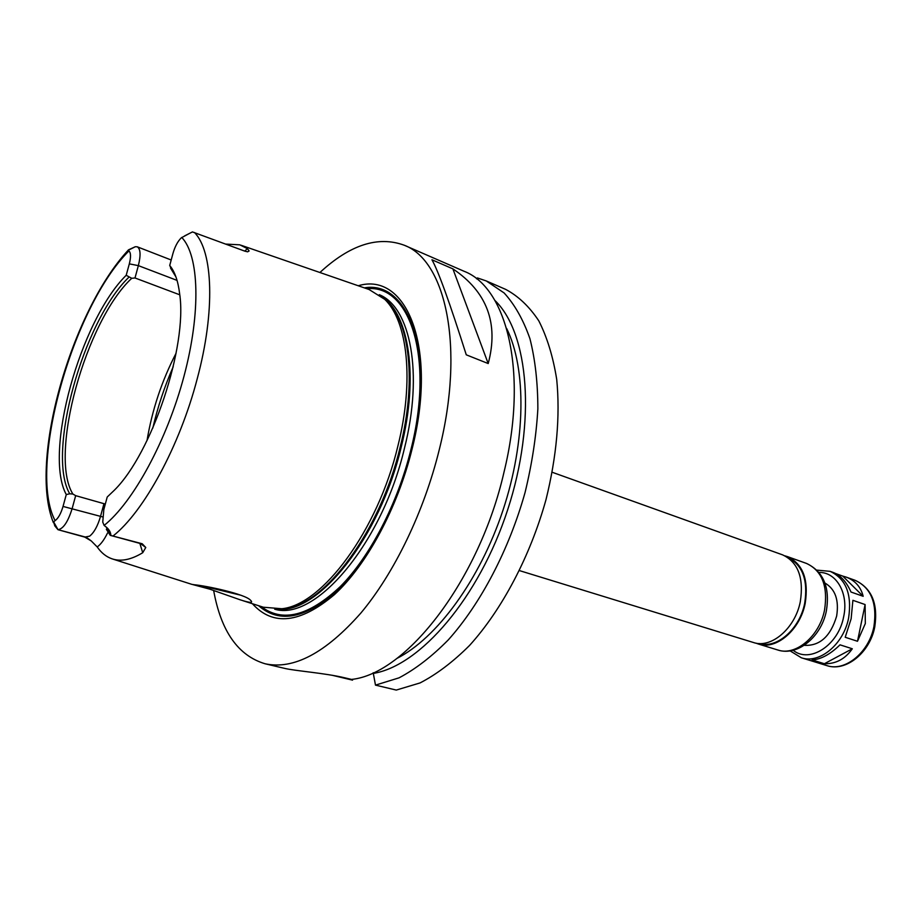 <?xml version="1.0" encoding="UTF-8"?>
<svg xmlns="http://www.w3.org/2000/svg" width="922" height="922" viewBox="0 0 922 922"><rect width="100%" height="100%" fill="white"/><g stroke="black" fill="none" stroke-linecap="round" stroke-linejoin="round"><path stroke-width="1.38" d="M835.747 573.576L842.72 576.077L863.176 596.303L851.006 592.028C846.396 581.736 840.461 575.213 833.211 572.458L830.123 571.352C845.935 578.751 852.101 594.275 848.62 617.924C843.653 644.305 819.474 664.186 801.368 657.789L790.108 650.874M801.368 657.789L816.88 662.538M812.075 659.945C820.983 659.357 830.284 654.32 840.011 644.835L852.308 648.777C845.186 658.988 835.874 663.978 824.383 663.736L812.075 659.945M842.72 576.077L846.05 577.068C855.086 580.457 860.802 586.876 863.176 596.303M852.308 648.777L824.383 663.736M845.209 637.275L851.133 618.777L852.896 600.314L865.101 604.555L865.32 623.549L857.495 641.274L845.209 637.275M865.101 604.555L857.495 641.274M552.29 472.295L782.594 554.86C798.06 562.155 803.961 577.783 800.296 601.743C795.133 628.47 771.149 648.811 753.435 642.507L519.559 570.637M787.734 557.464C802.601 564.886 808.248 580.18 804.676 603.334C799.662 629.265 776.531 649.169 759.117 643.51M784.968 555.862L787.434 556.6C802.924 563.895 808.836 579.489 805.194 603.391C800.066 630.049 776.082 650.333 758.357 644.017L755.936 643.13M824.948 583.05C835.263 589.054 839.158 600.061 836.646 616.08C830.584 636.411 819.773 646.161 804.226 645.319M476.582 278.813L477.377 277.925L486.297 280.956L505.671 289.381C518.291 296.089 529.332 306.565 538.794 320.833C547.115 337.187 553.096 356.722 556.715 379.438C560.276 416.168 556.704 456.252 545.985 499.701C530.138 556.496 501.983 609.661 469.517 645.492C453.048 661.904 436.555 674.397 420.052 682.937L396.276 690.071L375.485 685.127L373.203 672.737M352.769 679.214L352.538 680.148L332.174 675.273M191.764 584.341L194.208 584.744C205.641 585.677 245.529 594.045 250.634 600.36C253.492 603.149 250.046 602.976 240.308 599.853L209.755 589.146L192.145 584.41M202.725 586.058L240.4 595.128M152.81 428.096C157.72 406.994 164.531 386.537 173.232 366.702M135.004 277.971L131.731 278.283L126.199 275.286L129.322 263.865C131.039 256.996 130.901 252.686 128.896 250.945L127.916 250.427L128.561 249.816L135.257 246.739L137.228 246.796C140.559 248.848 140.939 255.129 138.358 265.628L135.004 277.971L179.767 294.81M147.013 440.601C152.118 409.944 161.811 380.821 176.079 353.218M105.304 504.103L103.956 503.677L100.533 516.355C97.72 526.024 94.079 532.628 89.618 536.166L84.743 537.1L57.959 529.689L54.767 525.817L53.626 521.84L55.101 520.642C58.27 518.348 60.91 513.612 63.03 506.432L66.28 494.561L69.715 493.789L72.884 494.042L75.673 495.656L103.956 503.677M72.884 494.042C48.543 455.111 85.781 321.075 131.731 278.283M189.702 233.312L181.288 237.83C177.75 241.31 174.973 246.508 172.967 253.423L169.717 265.478L171.746 269.524M171.596 269.524L174.362 273.027M69.715 493.789C46.307 453.647 83.13 321.236 128.838 277.28M66.28 494.561C43.403 453.036 80.26 320.614 126.199 275.286M244.687 251.107L247.615 251.81L249.136 250.957L247.43 248.663L244.699 251.107L192.479 231.929M169.717 265.478C174.777 271.506 178.096 281.014 179.675 294.003C187.558 346.326 152.061 452.979 114.409 490.158L107.217 497.016L103.829 509.555L102.745 522.094L104.117 525.425L106.214 527.061C109.188 529.505 110.732 532.317 110.882 535.498L142.23 543.761L110.283 535.382L106.353 529.297M75.673 495.656L72.181 508.471C68.009 521.829 63.284 528.905 58.005 529.689L57.959 529.689M110.882 535.498L110.283 535.382M170.512 268.025L175.941 276.923M225.74 244.088L239.824 244.826L247.43 248.663M84.743 537.1L91.266 540.949L97.202 546.942C100.798 544.406 104.244 539.75 107.551 532.962M139.879 543.438L142.714 552.727L145.78 547.495L142.23 543.761M142.714 552.727C130.993 559.85 120.678 561.855 111.793 558.744C106.099 556.715 101.247 552.785 97.202 546.942M241.068 245.252L369.054 289.496L384.716 299.316C407.639 321.156 414.335 380.774 397.901 445.96C377.801 530.646 322.17 605.143 281.763 608.739L263.335 607.218L243.028 600.729M466.267 354.82C449.786 302.819 438.342 271.137 431.945 259.774L452.898 268.867C487.093 291.882 498.871 323.438 488.211 363.556L466.267 354.82M452.898 268.867L488.211 363.556M265.087 663.771L284.356 668.312C294.752 670.905 324.993 673.014 344.989 677.866L351.536 679.422C406.314 673.947 479.44 580.03 504.046 471.972C528.329 372.88 507.146 287.572 463.997 271.241L404.332 245.264C445.845 260.776 464.884 347.375 439.368 449.291C424.12 511.606 394.293 573.161 360.813 613.107C325.535 653.041 293.634 669.925 265.087 663.771C238.13 655.715 220.969 631.27 213.639 590.426M319.911 272.509C350.014 244.699 378.158 235.617 404.332 245.264M364.363 287.871C409.045 280.058 435.876 354.325 411.535 449.763C397.82 505.383 369.169 559.527 338.651 589.308C306.3 618.57 279.62 624.033 258.621 605.708M358.232 285.751C406.602 271.172 438.031 347.41 411.996 449.348C397.52 508.091 366.691 565.025 334.456 594.598C300.261 623.387 272.924 626.43 252.432 603.737M506.639 328.451C526.508 368.558 526.036 440.935 502.905 510.477C479.763 580.019 436.774 638.255 396.84 658.458M494.918 300.48C528.825 332.923 536.604 421.492 507.711 509.67C479.037 597.917 420.063 666.076 373.03 673.463M486.297 280.956L504.15 292.977C514.741 304.594 523.339 319.83 529.943 338.697C535.186 359.465 537.826 382.837 537.86 408.826C536.304 435.876 532.04 463.766 525.067 492.486C509.002 549.835 480.754 603.576 448.334 639.845C431.911 656.476 415.488 669.142 399.076 677.831L375.485 685.127M787.434 556.6L806.566 563.457C822.113 570.764 828.117 586.242 824.568 609.915C819.531 636.318 795.582 656.314 777.776 649.987L758.357 644.017M819.047 572.435C836.461 571.963 848.885 593.526 843.63 616.841C838.398 645.377 809.574 663.782 793.151 650.275M846.05 577.068L855.155 580.33C871.048 587.74 877.306 603.115 873.941 626.453C869.1 652.488 844.978 672.011 826.792 665.592L817.226 662.653M129.322 263.865L138.358 265.628L177.047 280.392M127.916 250.427L135.315 246.727M184.654 235.871L192.421 231.941M181.749 237.438C199.164 255.486 201.157 311.797 184.031 376.095C166.974 440.347 133.241 502.202 104.117 525.425M194.519 232.551C213.074 251.36 215.414 311.187 197.227 378.758C179.675 446.19 143.74 511.929 113.003 536.028M53.626 521.84L58.005 529.689L86.242 537.272L91.266 540.949M63.03 506.432L102.549 516.896M55.101 520.642C27.337 468.376 72.446 307.176 128.896 250.945M106.214 527.061L110.824 535.486L140.501 543.565L145.78 547.495M247.626 251.821L249.136 250.957M382.388 297.138L386.986 301.16C409.829 322.93 416.548 382.181 400.229 446.928C380.279 531.049 324.959 605.039 284.691 608.624L278.594 609.096M381.581 296.446C409.022 313.492 419.049 376.568 401.162 447.285C379.829 537.757 318.125 614.213 277.534 609.165M379.299 294.694C410.463 307.257 423.532 372.984 404.424 448.403C382.008 543.945 315.082 621.716 274.664 609.2M366.829 288.724C409.725 283.999 434.458 357.263 410.878 449.763C397.497 503.977 369.849 556.865 340.126 586.738C308.64 616.196 282.305 622.788 261.099 606.503M806.566 563.457C823.484 571.617 830.1 587.395 826.389 610.79C821.537 636.526 797.657 656.648 777.776 649.987M816.973 570.13L830.123 571.352M855.155 580.33C871.67 588.132 878.205 603.645 874.771 626.856C870.011 652.569 845.935 672.161 826.792 665.592M137.228 246.796L171.192 260.004M127.974 250.45C71.743 311.14 28.248 460.758 53.395 522.647M140.87 543.669L139.948 543.45M113.026 559.147L191.822 584.352M382.319 297.08L384.716 299.316M278.502 609.096L281.763 608.739"/></g></svg>
